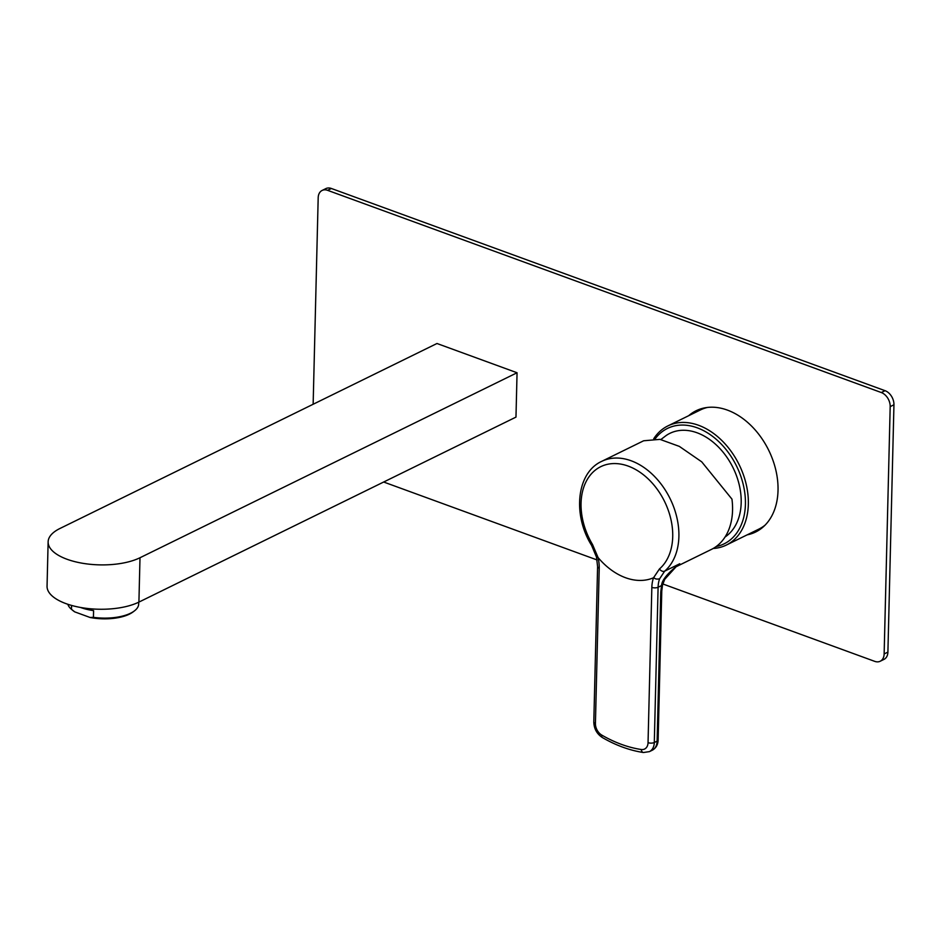 <?xml version="1.0" encoding="UTF-8"?>
<svg xmlns="http://www.w3.org/2000/svg" width="941" height="941" viewBox="0 0 941 941"><rect width="100%" height="100%" fill="white"/><g stroke="black" fill="none" stroke-linecap="round" stroke-linejoin="round"><path stroke-width="1.41" d="M713.16 548.485A66.352 46.921 -116.1 0 0 726.323 545.074A66.352 46.921 -116.1 0 0 748.342 504.211A66.352 46.921 -116.1 0 0 721.512 440.188A66.352 46.921 -116.1 0 0 667.863 425.92L700.398 409.958A66.352 46.921 63.9 0 1 707.373 407.453M765.115 525.125A66.352 46.921 63.9 0 1 758.858 529.113L726.323 545.074M667.863 425.92A66.352 46.921 -116.1 0 0 653.713 438.753M716.183 546.545A64.282 45.45 -116.1 0 0 745.425 504.282A64.282 45.45 -116.1 0 0 711.467 435.53A64.282 45.45 -116.1 0 0 655.183 438.8M660.876 439.529L666.052 435.601A58.801 41.58 63.9 0 1 715.254 443.987A58.801 41.58 63.9 0 1 741.19 502.729A58.801 41.58 63.9 0 1 725.076 536.982M653.807 577.268C654.583 578.915 656.512 579.433 659.606 578.833L664.664 571.163A63.694 45.039 63.9 0 0 678.896 536.523A63.694 45.039 63.9 0 0 653.148 475.076A63.694 45.039 63.9 0 0 601.652 461.384L643.644 440.776L659.97 439.365L679.331 446.387L701.727 461.843L731.957 499.13A63.694 45.039 -116.1 0 1 732.557 510.198A63.694 45.039 -116.1 0 1 711.42 549.415L675.191 567.188M659.606 578.833A29.63 20.949 -116.1 0 0 658.1 587.255L654.301 742.52L657.124 741.132A4.446 1.87 1.4 0 0 658.135 739.991C657.947 744.754 655.971 748.177 652.207 750.259A14.809 10.469 -116.1 0 0 657.124 741.132L660.758 592.183L661.57 585.549C661.829 580.056 667.887 572.798 679.767 563.753A63.694 45.039 63.9 0 1 675.826 566.682M651.842 587.384A4.446 1.87 -178.6 0 0 658.1 587.255L661.57 585.549A4.446 0.882 12 0 0 662.488 585.22L664.711 579.338L676.92 565.823L679.767 563.753L664.664 571.163A4.446 3.094 -130.8 0 1 659.453 568.952L653.548 577.762A34.064 24.09 -116.1 0 0 651.842 587.384L648.043 742.649A10.363 7.328 63.9 0 1 641.233 749.507A143.679 101.593 63.9 0 1 601.781 735.097A10.363 7.328 63.9 0 1 595.43 723.429L599.217 568.164A34.064 24.09 -116.1 0 0 598.005 557.472A63.694 45.039 -116.1 0 0 653.548 577.762M597.535 556.166C596.288 557.39 596.371 557.637 597.806 556.907L592.524 544.51A59.342 41.957 63.9 0 1 581.056 503.212A59.342 41.957 63.9 0 1 628.2 466.101A59.342 41.957 63.9 0 1 672.721 536.676A59.342 41.957 63.9 0 1 659.453 568.952M660.758 592.183A4.446 1.87 1.4 0 0 661.77 591.042L662.488 585.22M71.575 605.428L71.481 609.321L74.739 611.873L90.089 617.484L93.43 617.343A35.546 14.915 1.4 0 0 130.599 613.214A35.546 14.915 1.4 0 0 134.481 610.85A35.546 14.915 1.4 0 0 138.68 604.051L138.715 602.193M134.481 610.85L133.14 611.873A34.064 14.291 -178.6 0 1 90.089 617.484M74.739 611.873A34.064 14.291 -178.6 0 1 72.739 610.391L71.457 609.309A35.546 14.915 1.4 0 0 71.481 609.321A35.546 14.915 1.4 0 1 67.858 604.287M80.526 607.463A35.546 14.915 -178.6 0 0 93.594 610.615L93.43 617.343M48.132 541.851L47.05 586.208A51.837 21.749 1.4 0 0 81.149 607.568A51.837 21.749 1.4 0 0 138.915 602.099L515.974 417.11L517.056 372.754L436.977 343.5L59.918 528.501A51.837 21.749 1.4 0 0 48.132 541.851A51.837 21.749 1.4 0 0 82.232 563.212A51.837 21.749 1.4 0 0 139.997 557.742L517.056 372.754M662.805 583.961L874.73 661.358A11.845 8.375 -116.1 0 0 880.211 661.241A11.845 8.375 -116.1 0 0 884.14 653.948L890.186 406.63A11.845 8.375 -116.1 0 0 881.305 392.538L327.609 190.329A11.845 8.375 -116.1 0 0 322.128 190.447A11.845 8.375 -116.1 0 0 318.187 197.739L313.141 404.265M383.657 482.015L597.1 559.966M688.636 415.734A67.54 47.756 63.9 0 1 696.117 410.746A67.54 47.756 63.9 0 1 727.358 410.088A67.54 47.756 63.9 0 1 775.89 470.335A67.54 47.756 63.9 0 1 755.611 532.018A67.54 47.756 63.9 0 1 747.095 534.876M322.128 190.447L325.88 188.6A11.845 8.375 63.9 0 1 331.373 188.482L885.058 390.691A11.845 8.375 63.9 0 1 893.95 404.783L887.904 652.101A11.845 8.375 63.9 0 1 883.975 659.394L880.211 661.241M757.47 531.042A67.54 47.756 63.9 0 1 750.859 533.029M692.4 413.887A67.54 47.756 63.9 0 1 698.022 409.876M601.652 461.384C576.492 472.805 572.446 514.833 591.583 545.368L592.524 544.51M596.5 557.096L597.594 566.67A4.446 1.87 1.4 0 0 599.217 568.164M641.233 749.507A4.446 2.823 -81.3 0 0 643.385 752.518L649.384 751.636A14.809 10.469 63.9 0 0 654.301 742.52A4.446 1.87 -178.6 0 1 648.043 742.649M643.385 752.518C629.576 750.377 615.908 745.39 602.369 737.556C596.841 733.898 593.983 728.699 593.806 721.935A4.446 1.87 1.4 0 0 595.43 723.429M602.369 737.556A4.446 2.153 -59.9 0 1 601.781 735.097M327.609 190.329L331.373 188.482M884.14 653.948L887.904 652.101M890.186 406.63L893.95 404.783M881.305 392.538L885.058 390.691M138.915 602.099L139.997 557.742M591.583 545.368L596.5 557.107M658.135 739.991L661.77 591.042M593.806 721.935L597.594 566.67M652.207 750.259L649.384 751.636"/></g></svg>
